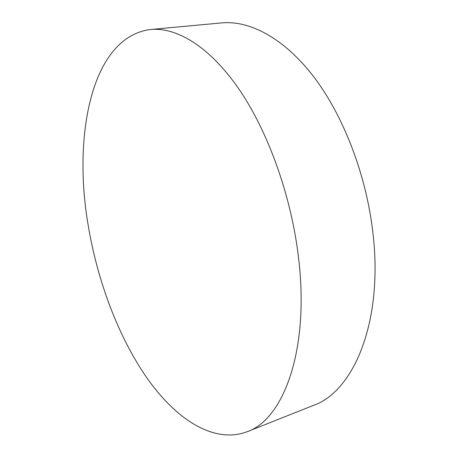<?xml version="1.0" encoding="UTF-8"?>
<svg xmlns="http://www.w3.org/2000/svg" width="458" height="458" viewBox="0 0 458 458"><rect width="100%" height="100%" fill="white"/><g stroke="black" fill="none" stroke-linecap="round" stroke-linejoin="round"><path stroke-width="0.69" d="M150.642 29.495L221.729 22.9C249.891 20.272 284.441 38.174 314.451 77.734C344.342 117.334 367.207 177.612 373.27 235.984C382.865 324.138 352.815 391.796 313.415 405.41L247.062 431.762C213.417 444.254 175.649 418.847 146.812 377.804C117.924 336.086 97.13 280.056 87.959 223.973C72.822 134.532 91.755 36.795 150.642 29.495C176.553 27.062 209.254 46.269 238.561 88.526C267.747 130.811 291.076 195.108 298.427 256.806C309.952 350.072 283.37 419.562 247.062 431.762"/></g></svg>
